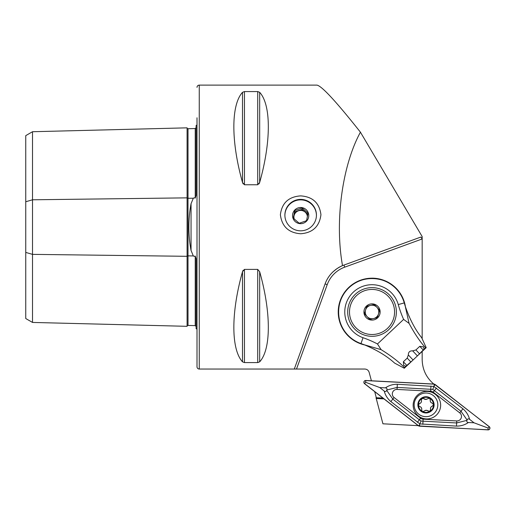 <?xml version="1.0" encoding="UTF-8"?>
<svg xmlns="http://www.w3.org/2000/svg" width="515" height="515" viewBox="0 0 515 515"><rect width="100%" height="100%" fill="white"/><g stroke="black" fill="none" stroke-linecap="round" stroke-linejoin="round"><path stroke-width="0.77" d="M197.007 124.952A4.506 4.506 0 0 1 196.106 125.499L196.106 195.436L195.224 198.088L194.239 197.786L193.325 198.224L191.052 203.708L191.052 250.451C188.13 234.917 188.13 219.339 191.052 203.708M197.007 329.207A4.506 4.506 0 0 0 196.106 328.66L196.106 258.73L195.224 256.071L194.239 256.38L193.325 255.936L191.052 250.451M196.106 326.497L195.224 325.622L188.014 325.441A0.901 0.901 0 0 1 188.014 325.441A0.901 0.901 0 0 0 187.093 326.317L32.509 322.435L25.75 318.534L25.75 201.745L32.509 199.794L187.093 197.857L187.093 127.842A0.901 0.901 0 0 0 187.994 128.718L195.224 128.538L196.106 127.662M187.093 326.317L187.093 256.309A0.901 0.451 180 0 1 187.994 255.871A0.901 0.451 180 0 1 188.014 255.871L193.325 255.936M196.106 159.309L196.106 186.52L196.106 159.309M196.106 267.639L196.106 294.85L196.106 267.639M345.095 291.561L347.657 288.555M372.036 278.171A33.803 33.803 0 0 1 405.447 306.863A33.803 33.803 0 0 0 338.426 308.369A33.803 33.803 0 0 0 364.871 345.005A33.803 33.803 0 0 1 338.387 308.736M337.19 268.47L333.025 271.798L336.295 269.088M300.663 233.752C288.658 232.864 281.898 226.529 280.379 214.742C281.879 202.987 288.638 196.698 300.663 195.887C312.676 196.704 319.435 202.968 320.942 214.684C319.455 226.497 312.695 232.851 300.663 233.752M300.663 199.389A15.772 15.714 -0 0 0 284.885 215.103A15.772 15.714 -0 0 0 300.663 230.817A15.772 15.714 -0 0 0 316.435 215.103A15.772 15.714 -0 0 0 300.663 199.389M197.007 117.793L197.007 366.789A2.253 2.253 0 0 0 199.26 369.043L294.303 369.043L325.094 283.894C328.132 275.615 333.939 269.525 342.507 265.605L420.871 237.042L422.171 238.966L344.722 267.156A29.291 29.291 0 0 0 327.212 284.66L296.505 369.036L364.8 369.036C367.008 369.171 368.457 370.285 369.158 372.377L371.444 380.9M197.007 87.37A2.253 2.253 0 0 1 199.26 85.117L316.925 85.117C321.74 85.928 336.244 101.616 360.429 132.188C342.14 165.63 334.621 221.617 342.507 265.605M242.501 92.327C230.971 104.925 230.971 141.58 242.501 182.419L244.451 184.769L257.719 184.769L259.676 182.419C271.205 141.58 271.205 104.925 259.676 92.327L257.719 91.573L244.451 91.573L242.501 92.327L242.501 182.419L243.132 183.887M242.501 361.833L242.501 271.74C230.971 312.579 230.971 349.234 242.501 361.833L244.451 362.592L257.719 362.592L259.676 361.833C271.205 349.234 271.205 312.579 259.676 271.74L257.719 269.39L244.451 269.39L242.501 271.74L243.132 270.272M338.046 267.916L339.469 267.079M339.533 267.04L342.121 265.766M296.505 369.036L294.303 369.043M257.719 184.769L257.719 91.573L259.676 92.327L259.676 182.419L259.051 183.881M382.935 398.076L376.027 397.715L382.935 423.8L418.231 425.654M374.688 391.625L376.304 397.728M383.997 398.906L376.156 398.494M360.429 132.188L422.171 236.565L422.171 338.851M433.952 384.177C426.33 377.772 422.403 369.57 422.171 359.592L422.171 351.436M25.75 201.745L25.75 135.632L32.509 131.724L187.093 127.842M32.509 322.435L32.509 254.365L187.093 256.309L187.093 197.857A0.901 0.451 180 0 0 187.994 198.294L188.014 325.441M187.994 128.718A0.901 0.901 0 0 0 188.014 128.718L188.014 198.294A0.901 0.451 180 0 0 188.014 198.294L193.325 198.224M25.75 252.414L32.509 254.365L32.509 131.724M197.007 366.789L197.007 336.366M325.094 283.894A31.55 31.55 0 0 1 333.025 271.798A31.55 31.55 0 0 0 325.094 283.894L327.212 284.66M423.858 398.642A2.639 2.639 0 0 0 425.802 399.415L423.858 398.642L421.837 398.539A7.551 7.551 0 0 0 418.444 404.822L418.457 405.363A7.551 7.551 0 0 0 422.184 411.363L422.661 411.62A7.551 7.551 0 0 0 429.793 411.363L430.604 409.509C430.237 407.861 430.843 406.728 432.42 406.116L433.533 404.61A7.551 7.551 0 0 0 422.158 398.34M423.169 411.691A1.513 1.513 0 0 1 422.661 411.62L426.156 410.288L429.793 411.363M425.622 393.022A11.832 11.832 0 0 0 414.163 405.208A11.832 11.832 0 0 0 426.356 416.667A11.832 11.832 0 0 0 437.814 404.475A11.832 11.832 0 0 0 425.622 393.022M434.1 404.59A8.111 8.111 0 0 0 425.738 396.737A8.111 8.111 0 0 0 417.884 405.093A8.111 8.111 0 0 0 426.24 412.953A8.111 8.111 0 0 0 434.1 404.59M430.122 411.163A7.551 7.551 0 0 0 433.533 404.61L432.323 403.174C430.714 402.666 430.038 401.578 430.295 399.904L429.549 398.185L425.802 399.415A2.639 2.639 0 0 0 426.851 399.164M418.457 405.363L419.635 406.522C421.244 407.03 421.92 408.125 421.669 409.792L422.184 411.363M419.545 403.586A2.639 2.639 0 0 0 421.36 400.194A1.513 1.513 0 0 1 421.837 398.539L421.36 400.194C421.721 401.842 421.115 402.968 419.545 403.586L418.444 404.822M432.42 406.116A2.639 2.639 0 0 0 430.604 409.509M428.107 411.06A2.639 2.639 0 0 0 424.257 411.182M421.669 409.792A2.639 2.639 0 0 0 419.635 406.522M430.295 399.904A2.639 2.639 0 0 0 431.345 402.756M427.617 391.458A13.744 13.744 0 0 0 413.172 404.462A13.744 13.744 0 0 0 426.182 418.907A13.744 13.744 0 0 0 440.628 405.904A13.744 13.744 0 0 0 427.617 391.458M394.046 397.49L420.581 418.219A4.506 4.506 0 0 0 423.118 419.165L456.741 420.929A4.506 4.506 0 0 0 459.753 412.876L433.218 392.147A4.506 4.506 0 0 0 430.682 391.2L397.059 389.437A4.506 4.506 0 0 0 394.046 397.49L392.797 399.086L419.332 419.815L421 420.967L423.015 421.193L423.118 419.165M365.753 380.488A1.802 1.802 0 0 0 364.549 383.707L418.573 425.918L488.046 429.883A1.802 1.802 0 0 0 489.25 426.658L434.216 384.074L365.753 380.488M418.624 425.841A1.712 1.712 0 0 0 419.59 426.201L488.053 429.793A1.712 1.712 0 0 0 489.192 426.729L435.175 384.525A1.712 1.712 0 0 0 434.209 384.164L365.747 380.579A1.712 1.712 0 0 0 364.601 383.636L418.624 425.841L419.68 424.495L419.59 426.201M385.426 387.859C388.909 385.439 392.874 384.235 397.329 384.261L433.9 386.45L462.94 408.794C466.32 411.697 468.528 415.206 469.564 419.319C468.438 418.515 467.614 418.753 467.105 420.034L460.996 411.279L432.8 389.398L397.162 387.415L386.817 390.01C387.267 388.709 386.804 387.988 385.426 387.859L379.774 387.563L365.656 382.285L365.747 380.579M432.8 389.398L434.119 385.877L434.209 384.164M422.847 424.341L423.015 421.193L456.631 422.957L466.983 420.356C466.532 421.656 466.996 422.377 468.373 422.506C464.891 424.933 460.925 426.13 456.47 426.105L419.892 423.916L419.68 424.495M421 420.967L419.892 423.916L390.859 401.571C387.48 398.674 385.272 395.166 384.235 391.052C385.362 391.851 386.179 391.612 386.694 390.338L392.797 399.086L390.859 401.571M379.774 387.563L384.235 391.052M468.373 422.506L474.025 422.802L488.143 428.081L488.053 429.793M474.025 422.802L469.564 419.319M466.983 420.356A10.751 10.751 0 0 0 467.105 420.034M386.817 390.01A10.751 10.751 0 0 0 386.694 390.338M316.429 215.347A15.772 15.714 0 0 0 288.741 205.298A15.772 15.714 0 0 0 284.892 215.347M294.22 219.017A6.759 6.734 180 0 1 298.449 210.603L294.76 211.871L293.505 218.36M293.904 217.066A6.759 6.734 180 0 1 302.717 210.744A6.759 6.734 180 0 1 307.391 216.512M299.183 223.253L293.286 218.16L294.76 210.526L302.138 207.983L308.041 213.075L306.56 220.71L299.183 223.253M306.792 220.884A8.111 8.079 180 0 1 295.346 221.695A8.111 8.079 180 0 1 294.529 210.294A8.111 8.079 180 0 1 305.974 209.483A8.111 8.079 180 0 1 306.792 220.884M307.822 214.24L305.086 211.877A6.759 6.734 180 0 1 307.404 216.455M306.708 219.976A6.759 6.734 180 0 1 306.174 220.858M298.449 210.603A6.759 6.734 180 0 1 305.086 211.877L302.138 209.328L298.449 210.603M302.138 209.328L302.138 207.983M294.76 211.871L294.76 210.526M347.651 334.892A33.462 33.462 0 0 1 349.119 287.589A33.462 33.462 0 0 1 404.243 302.904A103.206 103.206 0 0 0 405.26 306.277C409.631 319.036 415.103 329.51 421.676 337.711L426.201 347.651L425.892 347.947L404.288 368.244L394.651 363.12C386.9 356.065 376.787 349.955 364.317 344.793A103.206 103.206 0 0 0 360.983 343.563A33.462 33.462 0 0 1 347.651 334.892C335.085 322.203 335.761 299.524 349.093 287.608C361.878 274.984 384.473 275.718 396.415 289.057M391.896 293.305A27.256 27.256 0 0 0 353.361 292.114A27.256 27.256 0 0 0 363.036 337.705A109.412 109.412 0 0 1 377.482 343.962L403.618 319.397A109.412 109.412 0 0 1 398.269 304.584A27.256 27.256 0 0 0 391.896 293.305M374.727 349.518L373.459 348.867M389.765 295.307A24.334 24.334 0 0 0 355.363 294.239A24.334 24.334 0 0 0 354.301 328.641A24.334 24.334 0 0 0 388.703 329.709A24.334 24.334 0 0 0 389.765 295.307M377.482 343.962L381.126 349.646C390.756 355.601 398.546 361.575 404.481 367.568L404.603 367.955M403.361 361.749L403.663 365.367L405.897 366.236L410.828 361.955L407.223 358.118L403.361 361.749L406.966 365.586M407.223 358.118L408.331 354.944C408.356 352.067 409.805 350.702 412.676 350.863L415.914 349.949L419.519 353.786L424.096 349.125L423.369 346.846L419.777 346.318L415.914 349.949M425.892 347.947L425.512 347.799C419.912 341.516 414.427 333.379 409.071 323.375L403.618 319.397M412.412 360.609L410.828 361.955M419.519 353.786L418.077 355.286M410.307 319.088L410.732 319.976M409.341 316.983L408.768 315.676M381.126 349.646L364.317 344.793M405.26 306.277L409.071 323.375M377.379 317.665L378.506 313.925A6.759 6.759 0 0 0 376.961 307.346L379.632 310.191L377.379 317.665L369.783 319.448L367.105 316.603A6.759 6.759 0 0 0 378.506 313.925L379.632 310.191L376.961 307.346A6.759 6.759 0 0 0 365.56 310.024A6.759 6.759 0 0 0 367.105 316.603L364.433 313.757L366.686 306.283L374.289 304.5L376.961 307.346L374.289 304.5L367.047 306.2M388.452 296.543A22.531 22.531 0 0 0 356.599 295.552A22.531 22.531 0 0 0 355.614 327.405A22.531 22.531 0 0 0 387.467 328.396A22.531 22.531 0 0 0 388.452 296.543M366.12 317.53A8.111 8.111 0 0 0 377.592 317.884A8.111 8.111 0 0 0 377.946 306.419A8.111 8.111 0 0 0 366.48 306.065A8.111 8.111 0 0 0 366.12 317.53M364.562 313.893L369.783 319.448L377.019 317.749M366.686 306.283L364.433 313.757M199.26 85.117L199.26 369.043M195.224 325.622L195.224 256.071M195.224 198.088L195.224 128.538M244.451 91.573L244.451 184.769M259.676 271.74L259.676 361.833M257.719 269.39L257.719 362.592M244.451 269.39L244.451 362.592M343.949 265.038L344.722 267.156M365.656 382.285L364.601 383.636M488.143 428.081L489.192 426.729M434.119 385.877L435.175 384.525M417.388 422.3L420.581 418.219M397.329 384.261L397.059 389.437M430.952 386.025L430.682 391.2M436.411 388.065L433.218 392.147M462.94 408.794L459.753 412.876M456.47 426.105L456.741 420.929M360.983 343.563L363.036 337.705M404.481 367.568L405.897 366.236M424.096 349.125L425.512 347.799M423.382 350.155L419.777 346.318M417.42 355.904L412.676 350.863M408.331 354.944L413.075 359.991M404.243 302.904L398.269 304.584"/></g></svg>
